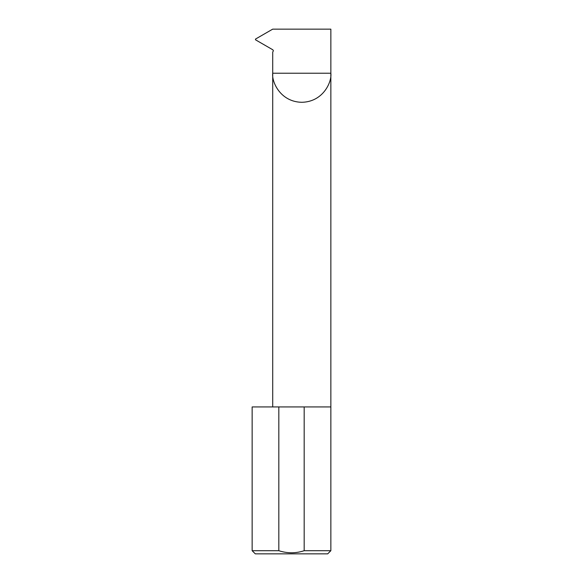 <?xml version="1.0" encoding="UTF-8"?>
<svg xmlns="http://www.w3.org/2000/svg" width="583" height="583" viewBox="0 0 583 583"><rect width="100%" height="100%" fill="white"/><g stroke="black" fill="none" stroke-linecap="round" stroke-linejoin="round"><path stroke-width="0.87" d="M272.713 406.934L272.713 73.225L330.853 73.225L330.853 29.15L272.691 29.15L255.5 39.076L255.5 39.797L272.866 49.817L273.391 50.721L272.713 52.135L272.713 73.225C271.547 81.729 280.27 101.894 301.783 102.295C323.303 101.894 332.019 81.729 330.853 73.225L330.853 550.702L327.704 553.85L255.296 553.85L252.148 550.702L278.82 550.702C287.302 553.471 295.756 553.471 304.18 550.702L330.853 550.702M304.18 550.702L304.18 406.934L330.853 406.934M252.148 550.702L252.148 406.934L278.82 406.934L278.82 550.702M304.18 406.934L278.82 406.934"/></g></svg>
